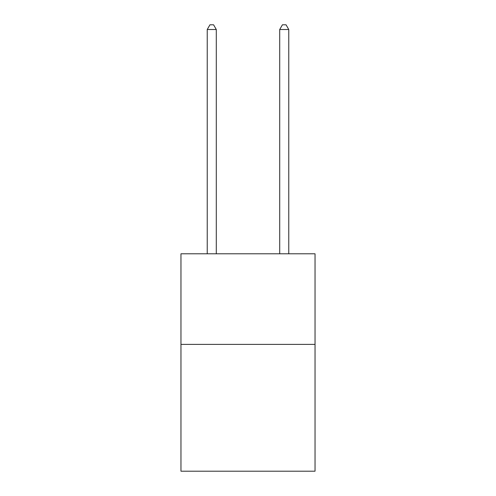 <?xml version="1.0" encoding="UTF-8"?>
<svg xmlns="http://www.w3.org/2000/svg" width="496" height="496" viewBox="0 0 496 496"><rect width="100%" height="100%" fill="white"/><g stroke="black" fill="none" stroke-linecap="round" stroke-linejoin="round"><path stroke-width="0.74" d="M315.034 344.379L315.034 471.2L180.966 471.2L180.966 253.797L315.034 253.797L315.034 344.379L180.966 344.379M216.293 253.797L216.293 29.512L207.235 29.512L207.235 253.797M207.235 29.512L209.957 24.8L213.578 24.8L216.293 29.512M288.765 253.797L288.765 29.512L279.707 29.512L279.707 253.797M279.707 29.512L282.422 24.8L286.043 24.8L288.765 29.512"/></g></svg>
